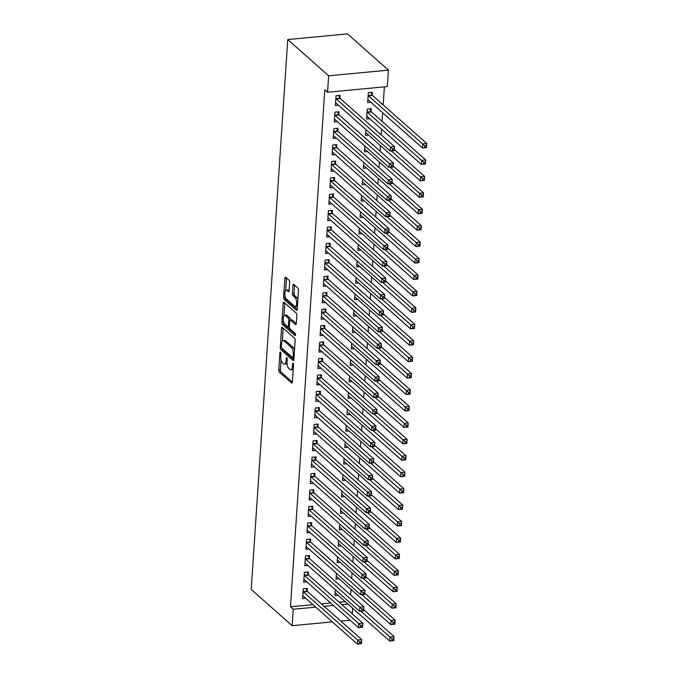 <?xml version="1.0" encoding="UTF-8"?>
<svg xmlns="http://www.w3.org/2000/svg" width="678" height="678" viewBox="0 0 678 678"><rect width="100%" height="100%" fill="white"/><g stroke="black" fill="none" stroke-linecap="round" stroke-linejoin="round"><path stroke-width="1.02" d="M280.472 352.077A1.212 0.475 -95.4 0 0 280.285 352.001A1.212 0.475 -95.4 0 0 279.921 352.789L278.785 369.925A1.729 0.67 -95.4 0 0 279.361 372.137L291.616 382.994A1.729 0.67 -95.4 0 0 291.879 383.104A1.729 0.67 -95.4 0 0 292.404 381.985L293.54 364.84A1.212 0.475 -95.4 0 0 293.133 363.289A1.212 0.475 -95.4 0 0 292.947 363.213A1.212 0.475 -95.4 0 0 292.582 364.001L292.438 366.213A5.534 2.153 -95.4 0 1 290.777 369.798A5.534 2.153 -95.4 0 1 289.921 369.451L288.896 368.544A5.534 2.153 -95.4 0 1 287.057 361.45L287.209 359.238A1.212 0.475 -95.4 0 0 286.802 357.687A1.212 0.475 -95.4 0 0 286.616 357.611A1.212 0.475 -95.4 0 0 286.252 358.391L286.108 360.611A5.534 2.153 -95.4 0 1 284.446 364.188A5.534 2.153 -95.4 0 1 283.582 363.84L282.565 362.942A5.534 2.153 -95.4 0 1 280.726 355.848L280.878 353.628A1.212 0.475 -95.4 0 0 280.472 352.077M289.675 282.463A1.729 0.67 -95.4 0 0 289.099 280.251L285.667 277.209A1.729 0.67 -95.4 0 0 285.396 277.099A1.729 0.67 -95.4 0 0 284.879 278.217L283.616 297.252A1.729 0.67 -95.4 0 0 284.184 299.464L296.439 310.321A1.729 0.67 -95.4 0 0 296.71 310.431A1.729 0.67 -95.4 0 0 297.227 309.312L298.49 290.277A1.729 0.67 -95.4 0 0 297.922 288.057L293.769 284.379A1.729 0.67 -95.4 0 0 293.498 284.277A1.729 0.67 -95.4 0 0 292.981 285.396L292.438 293.54A1.729 0.67 -95.4 0 0 293.006 295.752L295.066 297.574A4.627 1.797 -95.4 0 1 296.625 302.625A4.627 1.797 -95.4 0 1 295.218 306.498A4.627 1.797 -95.4 0 1 294.498 306.21L286.43 299.066A4.627 1.797 -95.4 0 1 284.87 294.015A4.627 1.797 -95.4 0 1 286.277 290.142A4.627 1.797 -95.4 0 1 287.006 290.43L288.345 291.625A1.729 0.67 -95.4 0 0 288.616 291.735A1.729 0.67 -95.4 0 0 289.133 290.616L289.675 282.463M327.567 92.225L328.661 75.792L388.418 70.139L387.333 86.572L327.567 92.225L324.796 89.767L290.455 606.793L293.227 609.251L315.677 607.132M328.661 75.792L287.743 39.553L251.216 589.445L292.142 625.692L293.227 609.251M282.328 327.372A1.729 0.67 -95.4 0 0 282.065 327.271A1.729 0.67 -95.4 0 0 281.548 328.389L280.277 347.424A1.729 0.67 -95.4 0 0 280.853 349.636L293.108 360.493A1.729 0.67 -95.4 0 0 293.379 360.594A1.729 0.67 -95.4 0 0 293.896 359.476L295.159 340.441A1.729 0.67 -95.4 0 0 294.583 338.229L282.328 327.372M281.946 322.338L283.209 303.303A1.729 0.67 -95.4 0 1 283.726 302.185A1.729 0.67 -95.4 0 1 283.997 302.295L296.252 313.143A1.729 0.67 -95.4 0 1 296.828 315.363L296.286 323.508A1.729 0.67 -95.4 0 1 295.769 324.626A1.729 0.67 -95.4 0 1 295.498 324.516L290.523 320.118A1.729 0.67 -95.4 0 0 290.26 320.008A1.729 0.67 -95.4 0 0 289.735 321.126L289.379 326.533A1.729 0.67 -95.4 0 0 289.955 328.745L295.125 333.33A1.212 0.475 -95.4 0 1 295.532 334.652A1.212 0.475 -95.4 0 1 295.167 335.661A1.212 0.475 -95.4 0 1 294.981 335.585L282.523 324.55A1.729 0.67 -95.4 0 1 281.946 322.338L283.59 321.762M388.418 70.139L347.5 33.9L287.743 39.553M338.805 114.438L338.983 111.777L334.94 112.158L334.288 122.023L337.398 121.726M371.112 111.387L371.281 108.726L367.247 109.107L366.595 118.972L369.696 118.675M336.619 147.312L336.796 144.651L332.762 145.033L332.11 154.889L335.212 154.601M364.798 145.999L364.408 151.838L367.518 151.541M334.44 180.179L334.618 177.517L330.576 177.899L329.923 187.764L333.034 187.467M362.611 178.865L362.221 184.704L365.332 184.416M332.254 213.045L332.432 210.383L328.398 210.765L327.737 220.63L330.847 220.333M360.433 211.731L360.043 217.579L363.145 217.282M330.076 245.919L330.254 243.258L326.211 243.639L325.559 253.496L328.661 253.208M358.247 244.605L357.857 250.445L360.967 250.148M327.889 278.785L328.067 276.124L324.025 276.505L323.372 286.37L326.482 286.074M356.06 277.471L355.679 283.311L358.781 283.023M325.703 311.651L325.881 308.99L321.847 309.38L321.194 319.236L324.296 318.94M353.882 310.338L353.492 316.185L356.603 315.889M323.525 344.526L323.703 341.865L319.66 342.246L319.007 352.102L322.118 351.814M351.696 343.212L351.306 349.051L354.416 348.755M321.338 377.392L321.516 374.731L317.482 375.112L316.821 384.977L319.931 384.68M349.517 376.078L349.128 381.917L352.229 381.629M319.16 410.258L319.338 407.605L315.295 407.986L314.643 417.843L317.745 417.546M347.331 408.944L346.941 414.792L350.051 414.495M316.973 443.132L317.151 440.471L313.117 440.853L312.456 450.709L315.567 450.421M345.144 441.819L344.763 447.658L347.865 447.361M314.787 475.998L314.965 473.337L310.931 473.719L310.278 483.584L313.38 483.287M342.966 474.685L342.576 480.524L345.687 480.236M312.609 508.864L312.787 506.212L308.744 506.593L308.092 516.45L311.202 516.153M340.78 507.551L340.398 513.399L343.5 513.102M310.422 541.739L310.6 539.078L306.566 539.459L305.905 549.316L309.015 549.027M338.602 540.425L338.212 546.265L341.314 545.968M308.244 574.605L308.422 571.944L304.38 572.325L303.727 582.19L306.829 581.894M336.415 573.291L336.025 579.131L339.136 578.842M290.455 606.793L312.905 604.674M321.38 603.869L330.661 602.996M339.136 602.191L345.204 601.623M350.628 594.97L351.001 589.351M351.713 578.537L352.085 572.91M352.806 562.104L353.179 556.477M353.899 545.663L354.272 540.044M354.992 529.23L355.365 523.611M356.086 512.797L356.459 507.178M357.17 496.364L357.543 490.736M358.264 479.931L358.637 474.303M359.357 463.489L359.73 457.87M360.45 447.056L360.823 441.437M361.544 430.623L361.916 425.004M362.628 414.19L363.001 408.571M363.722 397.757L364.094 392.13M364.815 381.324L365.188 375.697M365.908 364.883L366.281 359.264M367.001 348.45L367.374 342.831M368.086 332.017L368.459 326.398M369.179 315.584L369.552 309.965M370.273 299.151L370.646 293.523M371.366 282.718L371.739 277.09M372.459 266.276L372.832 260.657M373.544 249.843L373.917 244.224M374.637 233.41L375.01 227.791M375.731 216.977L376.104 211.358M376.824 200.544L377.197 194.917M377.917 184.102L378.29 178.483M379.002 167.669L379.375 162.05M380.095 151.236L380.468 145.617M381.189 134.803L381.561 129.184M382.087 121.337L382.655 112.743M383.172 104.904L384.375 86.852M335.322 589.724L334.94 595.572L338.042 595.276M307.151 591.038L307.329 588.377L303.286 588.767L302.634 598.623L305.744 598.327M337.508 556.858L337.119 562.698L340.229 562.409M309.329 558.172L309.507 555.511L305.473 555.892L304.82 565.757L307.922 565.46M339.686 523.992L339.305 529.832L342.407 529.535M311.516 525.306L311.694 522.645L307.659 523.026L306.998 532.883L310.109 532.594M341.873 491.118L341.483 496.966L344.594 496.669M313.702 492.431L313.88 489.77L309.838 490.152L309.185 500.017L312.287 499.72M344.06 458.252L343.67 464.091L346.772 463.803M315.88 459.565L316.058 456.904L312.024 457.286L311.363 467.15L314.473 466.854M346.238 425.386L345.848 431.225L348.958 430.928M318.067 426.699L318.245 424.038L314.202 424.42L313.55 434.276L316.66 433.988M348.424 392.511L348.034 398.359L351.145 398.062M320.245 393.825L320.423 391.164L316.389 391.545L315.736 401.41L318.838 401.113M350.602 359.645L350.221 365.484L353.323 365.196M322.431 360.959L322.609 358.298L318.567 358.679L317.914 368.544L321.025 368.247M352.789 326.771L352.399 332.618L355.509 332.322M324.618 328.093L324.796 325.432L320.753 325.813L320.101 335.669L323.203 335.381M354.975 293.905L354.586 299.752L357.687 299.456M326.796 295.218L326.974 292.557L322.94 292.938L322.279 302.803L325.389 302.507M357.153 261.038L356.764 266.878L359.874 266.581M328.983 262.352L329.161 259.691L325.118 260.072L324.465 269.929L327.576 269.641M359.34 228.164L358.95 234.012L362.06 233.715M331.161 229.478L331.339 226.825L327.305 227.206L326.652 237.063L329.754 236.766M361.518 195.298L361.137 201.137L364.239 200.849M333.347 196.612L333.525 193.95L329.483 194.332L328.83 204.197L331.94 203.9M363.705 162.432L363.315 168.271L366.425 167.975M335.534 163.745L335.712 161.084L331.669 161.466L331.017 171.322L334.118 171.034M365.891 129.557L365.501 135.405L368.603 135.108M337.712 130.871L337.89 128.218L333.856 128.6L333.195 138.456L336.305 138.159M372.197 94.954L372.375 92.293L368.34 92.674L367.679 102.531L370.79 102.242M339.898 98.005L340.076 95.344L336.034 95.725L335.381 105.59L338.491 105.293M352.679 608.242L352.306 613.861M324.152 606.327L333.432 605.454M341.907 604.649L347.984 604.081M292.142 625.692L332.339 621.887M340.814 621.09L350.094 620.209M284.446 364.188L286.065 364.035A5.534 2.153 -95.4 0 0 287.065 363.196M290.777 369.798L292.396 369.646A5.534 2.153 -95.4 0 0 293.26 369.027M281.065 359.806L280.404 369.773A1.729 0.67 -95.4 0 0 280.972 371.985L292.387 382.104M281.938 348.212A1.729 0.67 -95.4 0 0 282.472 349.484L293.888 359.594M283.167 328.118A1.729 0.67 -95.4 0 0 283.158 328.237L282.302 341.187M281.353 346.492A1.212 0.475 -95.4 0 0 281.751 348.043L292.506 357.569A1.212 0.475 -95.4 0 0 292.701 357.645A1.212 0.475 -95.4 0 0 293.057 356.865L293.218 354.526A5.534 2.153 -95.4 0 0 291.379 347.433L284.031 340.915A5.534 2.153 -95.4 0 0 283.167 340.576A5.534 2.153 -95.4 0 0 281.506 344.153L281.353 346.492M294.498 350.407A5.534 2.153 -95.4 0 0 292.998 347.28L291.379 347.433M283.167 340.576L284.777 340.424A5.534 2.153 -95.4 0 1 285.641 340.763L292.998 347.28M283.989 315.677L284.828 303.151L283.209 303.303M296.278 323.626L292.142 319.965A1.729 0.67 -95.4 0 0 291.871 319.855L290.26 320.008M295.532 334.491L284.133 324.398L282.523 324.55M285.37 315.55A4.627 1.797 -95.4 0 0 284.65 315.262A4.627 1.797 -95.4 0 0 283.243 319.126A4.627 1.797 -95.4 0 0 284.794 324.177L287.642 326.694A1.729 0.67 -95.4 0 0 287.913 326.804A1.729 0.67 -95.4 0 0 288.43 325.686L288.786 320.279A1.729 0.67 -95.4 0 0 288.209 318.067L285.37 315.55L286.989 315.397A4.627 1.797 -95.4 0 0 286.26 315.109L284.65 315.262M290.404 319.991A1.729 0.67 -95.4 0 0 289.828 317.914L288.209 318.067M286.989 315.397L289.828 317.914M283.565 322.186A1.729 0.67 -95.4 0 0 284.133 324.398M286.277 290.142L287.896 289.989A4.627 1.797 -95.4 0 1 288.616 290.277L289.125 290.726M295.218 306.498L296.837 306.346A4.627 1.797 -95.4 0 0 297.447 305.973M297.862 299.735A4.627 1.797 -95.4 0 0 296.684 297.422L295.066 297.574M294.599 285.124A1.729 0.67 -95.4 0 0 294.591 285.243L294.049 293.388A1.729 0.67 -95.4 0 0 294.625 295.6L296.684 297.422M285.252 296.752L285.226 297.1A1.729 0.67 -95.4 0 0 285.802 299.312L297.218 309.431M286.497 277.946A1.729 0.67 -95.4 0 0 286.489 278.065L285.667 290.515M335.11 592.911L335.22 592.903A1.763 0.686 84.6 0 1 335.491 593.013L389.723 641.049L389.994 636.939L394.037 636.557L363.722 609.708M393.647 638.701L394.037 636.557L393.765 640.668L389.723 641.049L393.537 640.346L393.647 638.701L392.028 638.854L391.918 640.498M392.028 638.854L360.84 611.115M305.863 588.521L307.244 591.224A1.763 0.686 -95.4 0 0 307.498 591.58L361.73 639.608L361.459 643.719L357.425 644.1L303.185 596.064A1.763 0.686 -95.4 0 0 302.922 595.954L302.812 595.962M359.62 643.549L357.425 644.1L357.696 639.99L361.73 639.608L361.34 641.752L359.73 641.905L359.62 643.549L361.23 643.397L361.34 641.752M303.108 591.419L303.21 591.606A1.763 0.686 -95.4 0 0 303.456 591.962L359.73 641.905M336.203 576.478L336.313 576.47A1.763 0.686 84.6 0 1 336.576 576.58L390.816 624.608L391.087 620.506L395.13 620.124L364.806 593.275M394.732 622.268L395.13 620.124L394.85 624.226L390.816 624.608L394.63 623.913L394.732 622.268L393.121 622.421L393.011 624.065M393.121 622.421L361.933 594.682M337.297 560.036L337.407 560.036A1.763 0.686 84.6 0 1 337.669 560.147L391.909 608.174L392.181 604.073L396.215 603.683L365.9 576.834M395.825 605.835L396.215 603.683L395.944 607.793L391.909 608.174L395.715 607.48L395.825 605.835L394.215 605.988L394.104 607.632M394.215 605.988L363.027 578.249M306.956 572.088L308.337 574.791A1.763 0.686 -95.4 0 0 308.592 575.139L362.823 623.175L362.552 627.286L358.509 627.667L304.278 579.631A1.763 0.686 -95.4 0 0 304.007 579.52L303.905 579.529M360.704 627.116L358.509 627.667L358.789 623.557L362.823 623.175L362.433 625.319L360.815 625.472L360.704 627.116L362.323 626.964L362.433 625.319M304.202 574.986L304.295 575.173A1.763 0.686 -95.4 0 0 304.549 575.52L360.815 625.472M308.049 555.646L309.431 558.358A1.763 0.686 -95.4 0 0 309.676 558.706L363.916 606.742L363.645 610.853L359.603 611.234L305.371 563.198A1.763 0.686 -95.4 0 0 305.1 563.087L304.99 563.096M361.798 610.683L359.603 611.234L359.874 607.124L363.916 606.742L363.527 608.886L361.908 609.039L361.798 610.683L363.416 610.531L363.527 608.886M305.295 558.553L305.388 558.74A1.763 0.686 -95.4 0 0 305.642 559.087L361.908 609.039M338.39 543.603L338.5 543.595A1.763 0.686 84.6 0 1 338.763 543.705L393.003 591.741L393.274 587.631L397.308 587.25L366.993 560.401M396.918 589.394L397.308 587.25L397.037 591.36L393.003 591.741L396.808 591.038L396.918 589.394L395.299 589.546L395.198 591.191M395.299 589.546L364.111 561.808M339.483 527.17L339.585 527.162A1.763 0.686 84.6 0 1 339.856 527.272L394.088 575.308L394.367 571.198L398.401 570.817L368.086 543.968M398.011 572.961L398.401 570.817L398.13 574.927L394.088 575.308L397.901 574.605L398.011 572.961L396.393 573.113L396.283 574.758M396.393 573.113L365.205 545.375M309.143 539.213L310.524 541.925A1.763 0.686 -95.4 0 0 310.77 542.273L365.01 590.309L364.739 594.411L360.696 594.792L306.464 546.765A1.763 0.686 -95.4 0 0 306.193 546.654L306.083 546.663M362.891 594.25L360.696 594.792L360.967 590.691L365.01 590.309L364.62 592.453L363.001 592.606L362.891 594.25L364.51 594.097L364.62 592.453M306.388 542.12L306.481 542.307A1.763 0.686 -95.4 0 0 306.736 542.654L363.001 592.606M310.236 522.78L311.609 525.492A1.763 0.686 -95.4 0 0 311.863 525.84L366.103 573.868L365.823 577.978L361.789 578.359L307.549 530.332A1.763 0.686 -95.4 0 0 307.287 530.221L307.176 530.221M363.984 577.817L361.789 578.359L362.06 574.258L366.103 573.868L365.705 576.02L364.094 576.173L363.984 577.817L365.595 577.664L365.705 576.02M307.481 525.687L307.575 525.874A1.763 0.686 -95.4 0 0 307.829 526.221L364.094 576.173M340.568 510.737L340.678 510.729A1.763 0.686 84.6 0 1 340.949 510.839L395.181 558.875L395.452 554.765L399.495 554.384L369.179 527.535M399.105 556.528L399.495 554.384L399.223 558.494L395.181 558.875L398.995 558.172L399.105 556.528L397.486 556.68L397.376 558.325M397.486 556.68L366.298 528.942M311.321 506.347L312.702 509.059A1.763 0.686 -95.4 0 0 312.956 509.407L367.188 557.435L366.917 561.545L362.883 561.926L308.643 513.89A1.763 0.686 -95.4 0 0 308.38 513.78L308.27 513.788M365.078 561.376L362.883 561.926L363.154 557.816L367.188 557.435L366.798 559.579L365.188 559.731L365.078 561.376L366.688 561.223L366.798 559.579M308.566 509.254L308.668 509.441A1.763 0.686 -95.4 0 0 308.914 509.788L365.188 559.731M341.661 494.304L341.771 494.296A1.763 0.686 84.6 0 1 342.034 494.406L396.274 542.442L396.545 538.332L400.588 537.951L370.264 511.102M400.19 540.095L400.588 537.951L400.308 542.061L396.274 542.442L400.088 541.739L400.19 540.095L398.579 540.247L398.469 541.891M398.579 540.247L367.391 512.509M312.414 489.914L313.795 492.618A1.763 0.686 -95.4 0 0 314.05 492.965L368.281 541.002L368.01 545.112L363.967 545.493L309.736 497.457A1.763 0.686 -95.4 0 0 309.465 497.347L309.363 497.355M366.162 544.942L363.967 545.493L364.247 541.383L368.281 541.002L367.891 543.146L366.273 543.298L366.162 544.942L367.781 544.79L367.891 543.146M309.66 492.813L309.753 492.999A1.763 0.686 -95.4 0 0 310.007 493.347L366.273 543.298M342.754 477.871L342.865 477.863A1.763 0.686 84.6 0 1 343.127 477.973L397.367 526.001L397.639 521.899L401.673 521.518L371.358 494.669M401.283 523.662L401.673 521.518L401.401 525.62L397.367 526.001L401.173 525.306L401.283 523.662L399.673 523.814L399.562 525.458M399.673 523.814L368.485 496.076M343.848 461.43L343.958 461.43A1.763 0.686 84.6 0 1 344.221 461.54L398.461 509.568L398.732 505.457L402.766 505.076L372.451 478.227M402.376 507.229L402.766 505.076L402.495 509.186L398.461 509.568L402.266 508.873L402.376 507.229L400.757 507.381L400.656 509.025M400.757 507.381L369.569 479.634M344.941 444.997L345.043 444.988A1.763 0.686 84.6 0 1 345.314 445.099L399.545 493.135L399.825 489.024L403.859 488.643L373.544 461.794M403.469 490.787L403.859 488.643L403.588 492.753L399.545 493.135L403.359 492.431L403.469 490.787L401.851 490.94L401.74 492.584M401.851 490.94L370.663 463.201M346.026 428.564L346.136 428.555A1.763 0.686 84.6 0 1 346.407 428.666L400.639 476.702L400.91 472.591L404.952 472.21L374.637 445.361M404.563 474.354L404.952 472.21L404.681 476.32L400.639 476.702L404.452 475.998L404.563 474.354L402.944 474.507L402.834 476.151M402.944 474.507L371.756 446.768M347.119 412.131L347.229 412.122A1.763 0.686 84.6 0 1 347.492 412.232L401.732 460.269L402.003 456.158L406.046 455.777L375.722 428.928M405.647 457.921L406.046 455.777L405.766 459.887L401.732 460.269L405.546 459.565L405.647 457.921L404.037 458.074L403.927 459.718M404.037 458.074L372.849 430.335M348.212 395.698L348.322 395.689A1.763 0.686 84.6 0 1 348.585 395.799L402.825 443.836L403.096 439.725L407.131 439.344L376.815 412.495M406.741 441.488L407.131 439.344L406.859 443.454L402.825 443.836L406.631 443.132L406.741 441.488L405.13 441.641L405.02 443.285M405.13 441.641L373.934 413.902M349.306 379.256L349.416 379.256A1.763 0.686 84.6 0 1 349.679 379.366L403.919 427.394L404.19 423.292L408.224 422.911L377.909 396.062M407.834 425.055L408.224 422.911L407.953 427.013L403.919 427.394L407.724 426.699L407.834 425.055L406.215 425.208L406.114 426.852M406.215 425.208L375.027 397.469M350.399 362.823L350.501 362.823A1.763 0.686 84.6 0 1 350.772 362.933L405.003 410.961L405.283 406.851L409.317 406.469L379.002 379.621M408.927 408.622L409.317 406.469L409.046 410.58L405.003 410.961L408.817 410.258L408.927 408.622L407.309 408.775L407.198 410.41M407.309 408.775L376.121 381.028M351.484 346.39L351.594 346.382A1.763 0.686 84.6 0 1 351.865 346.492L406.097 394.528L406.368 390.418L410.41 390.036L380.095 363.188M410.021 392.181L410.41 390.036L410.139 394.147L406.097 394.528L409.91 393.825L410.021 392.181L408.402 392.333L408.292 393.977M408.402 392.333L377.214 364.594M313.507 473.481L314.889 476.185A1.763 0.686 -95.4 0 0 315.134 476.532L369.374 524.569L369.103 528.679L365.061 529.06L310.829 481.024A1.763 0.686 -95.4 0 0 310.558 480.914L310.448 480.922M367.256 528.509L365.061 529.06L365.332 524.95L369.374 524.569L368.985 526.713L367.366 526.865L367.256 528.509L368.874 528.357L368.985 526.713M310.753 476.38L310.846 476.566A1.763 0.686 -95.4 0 0 311.1 476.914L367.366 526.865M314.6 457.04L315.982 459.752A1.763 0.686 -95.4 0 0 316.228 460.099L370.468 508.136L370.196 512.246L366.154 512.627L311.922 464.591A1.763 0.686 -95.4 0 0 311.651 464.481L311.541 464.489M368.349 512.076L366.154 512.627L366.425 508.517L370.468 508.136L370.078 510.28L368.459 510.432L368.349 512.076L369.968 511.924L370.078 510.28M311.846 459.947L311.939 460.133A1.763 0.686 -95.4 0 0 312.194 460.481L368.459 510.432M315.694 440.607L317.067 443.319A1.763 0.686 -95.4 0 0 317.321 443.666L371.561 491.703L371.281 495.804L367.247 496.186L313.007 448.158A1.763 0.686 -95.4 0 0 312.744 448.048L312.634 448.056M369.442 495.643L367.247 496.186L367.518 492.084L371.561 491.703L371.163 493.847L369.552 493.999L369.442 495.643L371.052 495.491L371.163 493.847M312.939 443.514L313.033 443.7A1.763 0.686 -95.4 0 0 313.287 444.048L369.552 493.999M316.779 424.174L318.16 426.886A1.763 0.686 -95.4 0 0 318.414 427.233L372.646 475.261L372.375 479.371L368.34 479.753L314.1 431.725A1.763 0.686 -95.4 0 0 313.838 431.615L313.728 431.615M370.535 479.21L368.34 479.753L368.612 475.642L372.646 475.261L372.256 477.414L370.646 477.566L370.535 479.21L372.146 479.049L372.256 477.414M314.024 427.081L314.126 427.267A1.763 0.686 -95.4 0 0 314.372 427.615L370.646 477.566M317.872 407.741L319.253 410.444A1.763 0.686 -95.4 0 0 319.507 410.8L373.739 458.828L373.468 462.938L369.425 463.32L315.194 415.283A1.763 0.686 -95.4 0 0 314.923 415.173L314.821 415.182M371.62 462.769L369.425 463.32L369.705 459.209L373.739 458.828L373.349 460.972L371.73 461.125L371.62 462.769L373.239 462.616L373.349 460.972M315.117 410.639L315.211 410.834A1.763 0.686 -95.4 0 0 315.465 411.182L371.73 461.125M318.965 391.308L320.347 394.011A1.763 0.686 -95.4 0 0 320.592 394.359L374.832 442.395L374.561 446.505L370.519 446.887L316.287 398.85A1.763 0.686 -95.4 0 0 316.016 398.74L315.906 398.749M372.714 446.336L370.519 446.887L370.79 442.776L374.832 442.395L374.442 444.539L372.824 444.692L372.714 446.336L374.332 446.183L374.442 444.539M316.211 394.206L316.304 394.393A1.763 0.686 -95.4 0 0 316.558 394.74L372.824 444.692M320.058 374.866L321.44 377.578A1.763 0.686 -95.4 0 0 321.686 377.926L375.926 425.962L375.654 430.072L371.612 430.454L317.38 382.417A1.763 0.686 -95.4 0 0 317.109 382.307L316.999 382.316M373.807 429.903L371.612 430.454L371.883 426.343L375.926 425.962L375.536 428.106L373.917 428.259L373.807 429.903L375.426 429.75L375.536 428.106M317.304 377.773L317.397 377.96A1.763 0.686 -95.4 0 0 317.651 378.307L373.917 428.259M321.152 358.433L322.525 361.145A1.763 0.686 -95.4 0 0 322.779 361.493L377.019 409.529L376.739 413.631L372.705 414.021L318.465 365.984A1.763 0.686 -95.4 0 0 318.202 365.874L318.092 365.883M374.9 413.47L372.705 414.021L372.976 409.91L377.019 409.529L376.621 411.673L375.01 411.826L374.9 413.47L376.51 413.317L376.621 411.673M318.397 361.34L318.49 361.527A1.763 0.686 -95.4 0 0 318.745 361.874L375.01 411.826M322.236 342L323.618 344.712A1.763 0.686 -95.4 0 0 323.872 345.06L378.104 393.096L377.832 397.198L373.798 397.579L319.558 349.551A1.763 0.686 -95.4 0 0 319.296 349.441L319.185 349.441M375.993 397.037L373.798 397.579L374.07 393.477L378.104 393.096L377.714 395.24L376.104 395.393L375.993 397.037L377.604 396.884L377.714 395.24M319.482 344.907L319.584 345.094A1.763 0.686 -95.4 0 0 319.83 345.441L376.104 395.393M352.577 329.957L352.687 329.949A1.763 0.686 84.6 0 1 352.95 330.059L407.19 378.095L407.461 373.985L411.504 373.603L381.18 346.755M411.105 375.748L411.504 373.603L411.224 377.714L407.19 378.095L411.004 377.392L411.105 375.748L409.495 375.9L409.385 377.544M409.495 375.9L378.307 348.161M323.33 325.567L324.711 328.279A1.763 0.686 -95.4 0 0 324.965 328.627L379.197 376.654L378.926 380.765L374.883 381.146L320.652 333.118A1.763 0.686 -95.4 0 0 320.38 333L320.279 333.008M377.078 380.595L374.883 381.146L375.163 377.036L379.197 376.654L378.807 378.807L377.188 378.96L377.078 380.595L378.697 380.443L378.807 378.807M320.575 328.474L320.669 328.661A1.763 0.686 -95.4 0 0 320.923 329.008L377.188 378.96M353.67 313.524L353.78 313.516A1.763 0.686 84.6 0 1 354.043 313.626L408.283 361.662L408.554 357.552L412.588 357.17L382.273 330.322M412.199 359.315L412.588 357.17L412.317 361.281L408.283 361.662L412.088 360.959L412.199 359.315L410.588 359.467L410.478 361.111M410.588 359.467L379.392 331.728M324.423 309.134L325.804 311.838A1.763 0.686 -95.4 0 0 326.05 312.194L380.29 360.221L380.019 364.332L375.976 364.713L321.745 316.677A1.763 0.686 -95.4 0 0 321.474 316.567L321.364 316.575M378.171 364.162L375.976 364.713L376.248 360.603L380.29 360.221L379.9 362.366L378.282 362.518L378.171 364.162L379.79 364.01L379.9 362.366M321.669 312.033L321.762 312.219A1.763 0.686 -95.4 0 0 322.016 312.575L378.282 362.518M354.764 297.091L354.874 297.083A1.763 0.686 84.6 0 1 355.136 297.193L409.376 345.221L409.648 341.119L413.682 340.737L383.367 313.889M413.292 342.882L413.682 340.737L413.411 344.839L409.376 345.221L413.182 344.526L413.292 342.882L411.673 343.034L411.571 344.678M411.673 343.034L380.485 315.295M325.516 292.701L326.898 295.405A1.763 0.686 -95.4 0 0 327.143 295.752L381.383 343.788L381.112 347.899L377.07 348.28L322.838 300.244A1.763 0.686 -95.4 0 0 322.567 300.134L322.457 300.142M379.265 347.729L377.07 348.28L377.341 344.17L381.383 343.788L380.994 345.933L379.375 346.085L379.265 347.729L380.883 347.577L380.994 345.933M322.762 295.6L322.855 295.786A1.763 0.686 -95.4 0 0 323.109 296.133L379.375 346.085M355.857 280.65L355.958 280.65A1.763 0.686 84.6 0 1 356.23 280.76L410.461 328.788L410.741 324.686L414.775 324.296L384.46 297.447M414.385 326.449L414.775 324.296L414.504 328.406L410.461 328.788L414.275 328.093L414.385 326.449L412.766 326.601L412.656 328.245M412.766 326.601L381.578 298.862M326.61 276.26L327.983 278.972A1.763 0.686 -95.4 0 0 328.237 279.319L382.477 327.355L382.197 331.466L378.163 331.847L323.923 283.811A1.763 0.686 -95.4 0 0 323.66 283.701L323.55 283.709M380.358 331.296L378.163 331.847L378.434 327.737L382.477 327.355L382.078 329.5L380.468 329.652L380.358 331.296L381.968 331.144L382.078 329.5M323.855 279.166L323.948 279.353A1.763 0.686 -95.4 0 0 324.203 279.7L380.468 329.652M356.942 264.217L357.052 264.208A1.763 0.686 84.6 0 1 357.323 264.318L411.554 312.355L411.826 308.244L415.868 307.863L385.553 281.014M415.478 310.007L415.868 307.863L415.597 311.973L411.554 312.355L415.368 311.651L415.478 310.007L413.86 310.16L413.75 311.804M413.86 310.16L382.672 282.421M327.694 259.827L329.076 262.539A1.763 0.686 -95.4 0 0 329.33 262.886L383.562 310.922L383.29 315.024L379.256 315.406L325.016 267.378A1.763 0.686 -95.4 0 0 324.754 267.268L324.643 267.276M381.451 314.863L379.256 315.406L379.527 311.304L383.562 310.922L383.172 313.067L381.561 313.219L381.451 314.863L383.062 314.711L383.172 313.067M324.94 262.733L325.042 262.92A1.763 0.686 -95.4 0 0 325.287 263.267L381.561 313.219M358.035 247.784L358.145 247.775A1.763 0.686 84.6 0 1 358.408 247.885L412.648 295.922L412.919 291.811L416.962 291.43L386.638 264.581M416.563 293.574L416.962 291.43L416.682 295.54L412.648 295.922L416.462 295.218L416.563 293.574L414.953 293.727L414.843 295.371M414.953 293.727L383.765 265.988M328.788 243.394L330.169 246.106A1.763 0.686 -95.4 0 0 330.423 246.453L384.655 294.481L384.384 298.591L380.341 298.973L326.11 250.945A1.763 0.686 -95.4 0 0 325.838 250.835L325.737 250.835M382.536 298.43L380.341 298.973L380.621 294.871L384.655 294.481L384.265 296.633L382.646 296.786L382.536 298.43L384.155 298.278L384.265 296.633M326.033 246.3L326.126 246.487A1.763 0.686 -95.4 0 0 326.381 246.834L382.646 296.786M359.128 231.351L359.238 231.342A1.763 0.686 84.6 0 1 359.501 231.452L413.741 279.489L414.012 275.378L418.046 274.997L387.731 248.148M417.656 277.141L418.046 274.997L417.775 279.107L413.741 279.489L417.546 278.785L417.656 277.141L416.046 277.294L415.936 278.938M416.046 277.294L384.85 249.555M329.881 226.961L331.262 229.673A1.763 0.686 -95.4 0 0 331.508 230.02L385.748 278.048L385.477 282.158L381.434 282.54L327.203 234.503A1.763 0.686 -95.4 0 0 326.932 234.393L326.821 234.402M383.629 281.989L381.434 282.54L381.706 278.429L385.748 278.048L385.358 280.192L383.74 280.345L383.629 281.989L385.248 281.836L385.358 280.192M327.127 229.867L327.22 230.054A1.763 0.686 -95.4 0 0 327.474 230.401L383.74 280.345M360.221 214.918L360.332 214.909A1.763 0.686 84.6 0 1 360.594 215.019L414.834 263.056L415.106 258.945L419.14 258.564L388.825 231.715M418.75 260.708L419.14 258.564L418.868 262.674L414.834 263.056L418.64 262.352L418.75 260.708L417.131 260.861L417.029 262.505M417.131 260.861L385.943 233.122M330.974 210.527L332.356 213.231A1.763 0.686 -95.4 0 0 332.601 213.578L386.841 261.615L386.57 265.725L382.528 266.107L328.296 218.07A1.763 0.686 -95.4 0 0 328.025 217.96L327.915 217.969M384.723 265.556L382.528 266.107L382.799 261.996L386.841 261.615L386.452 263.759L384.833 263.911L384.723 265.556L386.341 265.403L386.452 263.759M328.22 213.426L328.313 213.612A1.763 0.686 -95.4 0 0 328.567 213.968L384.833 263.911M361.315 198.484L361.416 198.476A1.763 0.686 84.6 0 1 361.688 198.586L415.919 246.614L416.199 242.512L420.233 242.131L389.918 215.282M419.843 244.275L420.233 242.131L419.962 246.233L415.919 246.614L419.733 245.919L419.843 244.275L418.224 244.427L418.114 246.072M418.224 244.427L387.036 216.689M332.067 194.094L333.44 196.798A1.763 0.686 -95.4 0 0 333.695 197.145L387.935 245.182L387.655 249.292L383.621 249.674L329.381 201.637A1.763 0.686 -95.4 0 0 329.118 201.527L329.008 201.536M385.816 249.123L383.621 249.674L383.892 245.563L387.935 245.182L387.536 247.326L385.926 247.478L385.816 249.123L387.426 248.97L387.536 247.326M329.313 196.993L329.406 197.179A1.763 0.686 -95.4 0 0 329.661 197.527L385.926 247.478M362.399 182.043L362.51 182.043A1.763 0.686 84.6 0 1 362.781 182.153L417.012 230.181L417.284 226.071L421.326 225.689L391.011 198.84M420.936 227.842L421.326 225.689L421.055 229.8L417.012 230.181L420.826 229.486L420.936 227.842L419.318 227.994L419.207 229.639M419.318 227.994L388.13 200.247M333.152 177.653L334.534 180.365A1.763 0.686 -95.4 0 0 334.788 180.712L389.019 228.749L388.748 232.859L384.714 233.24L330.474 185.204A1.763 0.686 -95.4 0 0 330.211 185.094L330.101 185.102M386.909 232.69L384.714 233.24L384.985 229.13L389.019 228.749L388.63 230.893L387.019 231.045L386.909 232.69L388.519 232.537L388.63 230.893M330.398 180.56L330.5 180.746A1.763 0.686 -95.4 0 0 330.745 181.094L387.019 231.045M363.493 165.61L363.603 165.602A1.763 0.686 84.6 0 1 363.866 165.712L418.106 213.748L418.377 209.638L422.419 209.256L392.096 182.407M422.021 211.4L422.419 209.256L422.14 213.367L418.106 213.748L421.919 213.045L422.021 211.4L420.411 211.553L420.301 213.197M420.411 211.553L389.223 183.814M334.246 161.22L335.627 163.932A1.763 0.686 -95.4 0 0 335.881 164.279L390.113 212.316L389.842 216.418L385.799 216.799L331.567 168.771A1.763 0.686 -95.4 0 0 331.296 168.661L331.195 168.669M387.994 216.257L385.799 216.799L386.079 212.697L390.113 212.316L389.723 214.46L388.104 214.612L387.994 216.257L389.613 216.104L389.723 214.46M331.491 164.127L331.584 164.313A1.763 0.686 -95.4 0 0 331.839 164.661L388.104 214.612M364.586 149.177L364.696 149.168A1.763 0.686 84.6 0 1 364.959 149.279L419.199 197.315L419.47 193.205L423.504 192.823L393.189 165.974M423.114 194.967L423.504 192.823L423.233 196.934L419.199 197.315L423.004 196.612L423.114 194.967L421.504 195.12L421.394 196.764M421.504 195.12L390.308 167.381M335.339 144.787L336.72 147.499A1.763 0.686 -95.4 0 0 336.966 147.846L391.206 195.874L390.935 199.985L386.892 200.366L332.661 152.338A1.763 0.686 -95.4 0 0 332.389 152.228L332.279 152.228M389.087 199.824L386.892 200.366L387.163 196.256L391.206 195.874L390.816 198.027L389.197 198.179L389.087 199.824L390.706 199.671L390.816 198.027M332.584 147.694L332.678 147.88A1.763 0.686 -95.4 0 0 332.932 148.228L389.197 198.179M365.679 132.744L365.789 132.735A1.763 0.686 84.6 0 1 366.052 132.846L420.292 180.882L420.563 176.772L424.598 176.39L394.282 149.541M424.208 178.534L424.598 176.39L424.326 180.501L420.292 180.882L424.097 180.179L424.208 178.534L422.589 178.687L422.487 180.331M422.589 178.687L391.401 150.948M336.432 128.354L337.814 131.066A1.763 0.686 -95.4 0 0 338.059 131.413L392.299 179.441L392.028 183.552L387.986 183.933L333.754 135.897A1.763 0.686 -95.4 0 0 333.483 135.786L333.373 135.795M390.181 183.382L387.986 183.933L388.257 179.823L392.299 179.441L391.909 181.585L390.291 181.738L390.181 183.382L391.799 183.23L391.909 181.585M333.678 131.252L333.771 131.447A1.763 0.686 -95.4 0 0 334.025 131.795L390.291 181.738M366.773 116.311L366.874 116.302A1.763 0.686 84.6 0 1 367.145 116.413L421.377 164.449L421.657 160.339L425.691 159.957L371.451 111.921A1.763 0.686 84.6 0 1 371.205 111.573L369.824 108.861M425.301 162.101L425.691 159.957L425.42 164.068L421.377 164.449L425.191 163.745L425.301 162.101L423.682 162.254L423.572 163.898M423.682 162.254L367.417 112.302A1.763 0.686 84.6 0 1 367.162 111.955L367.069 111.768M337.525 111.921L338.898 114.624A1.763 0.686 -95.4 0 0 339.153 114.972L393.393 163.008L393.113 167.119L389.079 167.5L334.839 119.464A1.763 0.686 -95.4 0 0 334.576 119.353L334.466 119.362M391.274 166.949L389.079 167.5L389.35 163.39L393.393 163.008L392.994 165.152L391.384 165.305L391.274 166.949L392.884 166.796L392.994 165.152M334.771 114.819L334.864 115.006A1.763 0.686 -95.4 0 0 335.118 115.353L391.384 165.305M367.857 99.878L367.968 99.869A1.763 0.686 84.6 0 1 368.239 99.98L422.47 148.007L422.741 143.906L426.784 143.524L372.544 95.488A1.763 0.686 84.6 0 1 372.298 95.14L370.917 92.428M426.394 145.668L426.784 143.524L426.513 147.626L422.47 148.007L426.284 147.312L426.394 145.668L424.775 145.821L424.665 147.465M424.775 145.821L368.51 95.869A1.763 0.686 84.6 0 1 368.256 95.522L368.162 95.335M338.61 95.479L339.992 98.191A1.763 0.686 -95.4 0 0 340.246 98.539L394.477 146.575L394.206 150.686L390.172 151.067L335.932 103.031A1.763 0.686 -95.4 0 0 335.669 102.92L335.559 102.929M392.367 150.516L390.172 151.067L390.443 146.957L394.477 146.575L394.088 148.719L392.477 148.872L392.367 150.516L393.977 150.363L394.088 148.719M335.856 98.386L335.957 98.573A1.763 0.686 -95.4 0 0 336.203 98.92L392.477 148.872M280.785 352.704L279.921 352.789M293.455 363.916L292.582 364.001M287.116 358.315L286.252 358.391M287.125 360.518L286.108 360.611M293.455 366.12L292.438 366.213M292.125 382.943L291.616 382.994M280.972 371.985L279.361 372.137M280.404 369.773L278.785 369.925M293.625 360.442L293.108 360.493M282.472 349.484L280.853 349.636M281.412 347.314L280.277 347.424M283.158 328.237L281.548 328.389M294.074 356.764L293.057 356.865M294.235 354.425L293.218 354.526M285.641 340.763L284.031 340.915M296.015 324.465L295.498 324.516M292.142 319.965L290.523 320.118M289.447 325.593L288.43 325.686M290.014 320.169L288.786 320.279M288.862 291.574L288.345 291.625M288.616 290.277L287.006 290.43M294.625 295.6L293.006 295.752M294.049 293.388L292.438 293.54M294.591 285.243L292.981 285.396M296.956 310.27L296.439 310.321M285.802 299.312L284.184 299.464M285.226 297.1L283.616 297.252M286.489 278.065L284.879 278.217M303.21 591.606L307.244 591.224M303.456 591.962L307.498 591.58M304.295 575.173L308.337 574.791M304.549 575.52L308.592 575.139M305.388 558.74L309.431 558.358M305.642 559.087L309.676 558.706M306.481 542.307L310.524 541.925M306.736 542.654L310.77 542.273M307.575 525.874L311.609 525.492M307.829 526.221L311.863 525.84M308.668 509.441L312.702 509.059M308.914 509.788L312.956 509.407M309.753 492.999L313.795 492.618M310.007 493.347L314.05 492.965M310.846 476.566L314.889 476.185M311.1 476.914L315.134 476.532M311.939 460.133L315.982 459.752M312.194 460.481L316.228 460.099M313.033 443.7L317.067 443.319M313.287 444.048L317.321 443.666M314.126 427.267L318.16 426.886M314.372 427.615L318.414 427.233M315.211 410.834L319.253 410.444M315.465 411.182L319.507 410.8M316.304 394.393L320.347 394.011M316.558 394.74L320.592 394.359M317.397 377.96L321.44 377.578M317.651 378.307L321.686 377.926M318.49 361.527L322.525 361.145M318.745 361.874L322.779 361.493M319.584 345.094L323.618 344.712M319.83 345.441L323.872 345.06M320.669 328.661L324.711 328.279M320.923 329.008L324.965 328.627M321.762 312.219L325.804 311.838M322.016 312.575L326.05 312.194M322.855 295.786L326.898 295.405M323.109 296.133L327.143 295.752M323.948 279.353L327.983 278.972M324.203 279.7L328.237 279.319M325.042 262.92L329.076 262.539M325.287 263.267L329.33 262.886M326.126 246.487L330.169 246.106M326.381 246.834L330.423 246.453M327.22 230.054L331.262 229.673M327.474 230.401L331.508 230.02M328.313 213.612L332.356 213.231M328.567 213.968L332.601 213.578M329.406 197.179L333.44 196.798M329.661 197.527L333.695 197.145M330.5 180.746L334.534 180.365M330.745 181.094L334.788 180.712M331.584 164.313L335.627 163.932M331.839 164.661L335.881 164.279M332.678 147.88L336.72 147.499M332.932 148.228L336.966 147.846M333.771 131.447L337.814 131.066M334.025 131.795L338.059 131.413M371.451 111.921L367.417 112.302M371.205 111.573L367.162 111.955M334.864 115.006L338.898 114.624M335.118 115.353L339.153 114.972M372.544 95.488L368.51 95.869M372.298 95.14L368.256 95.522M335.957 98.573L339.992 98.191M336.203 98.92L340.246 98.539M294.023 357.518L292.701 357.645M289.37 326.669L287.913 326.804"/></g></svg>
